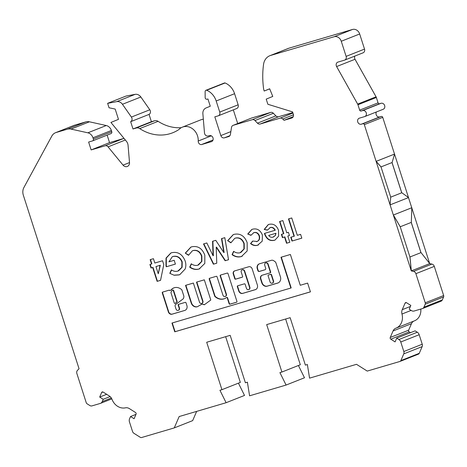 <?xml version="1.0" encoding="UTF-8"?>
<svg xmlns="http://www.w3.org/2000/svg" width="467" height="467" viewBox="0 0 467 467"><rect width="100%" height="100%" fill="white"/><g stroke="black" fill="none" stroke-linecap="round" stroke-linejoin="round"><path stroke-width="0.7" d="M226.781 297.421A0.636 0.543 68.4 0 1 227.575 297.841L229.437 303.632A0.636 0.543 -111.6 0 0 230.149 304.081L236.775 302.131M226.553 297.508A0.636 0.543 68.4 0 1 227.271 297.964L229.128 303.754A0.636 0.543 -111.6 0 0 229.846 304.204L236.623 302.207A0.636 0.543 -111.6 0 0 236.95 301.448L227.984 273.528A0.636 0.543 -111.6 0 0 227.271 273.072L220.488 275.069A0.636 0.543 -111.6 0 0 220.161 275.828L226.086 294.28A1.909 1.629 68.4 0 1 222.957 295.202L217.032 276.75A0.636 0.543 -111.6 0 0 216.32 276.301L209.537 278.297A0.636 0.543 -111.6 0 0 209.21 279.056L214.709 296.189A0.636 0.543 -111.6 0 0 214.908 296.498A10.834 9.264 -111.6 0 0 224.469 298.687A10.834 9.264 -111.6 0 0 226.402 297.59A0.636 0.543 68.4 0 1 226.553 297.508M265.758 262.898A1.909 1.629 68.4 0 1 268.14 264.159L270.662 272.016A0.636 0.543 68.4 0 1 270.335 272.775L270.107 272.868M265.688 262.927A1.909 1.629 68.4 0 1 267.836 264.281L270.358 272.138A0.636 0.543 68.4 0 1 270.031 272.897L262.209 275.203A3.176 2.714 -111.6 0 0 262.01 275.267A3.176 2.714 -111.6 0 0 260.568 278.992L261.806 282.856A4.711 4.022 -111.6 0 0 267.112 286.195L277.713 283.078A5.254 4.489 -111.6 0 0 278.04 282.961A5.254 4.489 -111.6 0 0 280.416 276.808L276.061 263.23A3.176 2.714 -111.6 0 0 274.608 261.316L273.534 260.639A3.176 2.714 -111.6 0 0 271.403 260.294L259.413 263.826A4.133 3.532 -111.6 0 0 259.156 263.913A4.133 3.532 -111.6 0 0 257.282 268.758L257.86 270.562A1.273 1.086 -111.6 0 0 259.296 271.461L265.028 269.774A1.273 1.086 -111.6 0 0 265.688 268.256L264.707 265.203A1.909 1.629 68.4 0 1 265.688 262.927M242.285 269.809A1.909 1.629 68.4 0 1 244.667 271.064L249.863 287.252A1.909 1.629 68.4 0 1 248.847 289.534M242.215 269.838A1.909 1.629 68.4 0 1 244.364 271.187L249.559 287.368A1.909 1.629 68.4 0 1 246.43 288.291L245.14 284.275A0.636 0.543 -111.6 0 0 244.422 283.825L237.645 285.822A0.636 0.543 -111.6 0 0 237.312 286.575L238.713 290.923A3.502 2.989 -111.6 0 0 242.653 293.404L255.315 289.68A3.946 3.374 -111.6 0 0 255.566 289.593A3.946 3.374 -111.6 0 0 257.352 284.969L252.186 268.887A3.012 2.574 -111.6 0 0 248.794 266.75L234.597 270.93A2.563 2.189 -111.6 0 0 234.434 270.983A2.563 2.189 -111.6 0 0 233.272 273.989L234.796 278.741A0.636 0.543 -111.6 0 0 235.514 279.19L242.291 277.194A0.636 0.543 -111.6 0 0 242.624 276.435L241.235 272.109A1.909 1.629 68.4 0 1 242.215 269.838M175.189 303.305A0.636 0.543 -111.6 0 0 175.417 303.211L176.946 302.067A0.636 0.543 -111.6 0 0 177.121 301.384L173.631 290.503A0.636 0.543 -111.6 0 0 172.837 290.083M173.321 290.626A0.636 0.543 -111.6 0 0 172.416 290.287A7.694 6.579 -111.6 0 0 171.004 292.324A0.636 0.543 -111.6 0 0 170.986 292.797L174.244 302.955A0.636 0.543 -111.6 0 0 175.107 303.334L176.637 302.19A0.636 0.543 -111.6 0 0 176.818 301.507L173.321 290.626L173.631 290.503M176.322 303.999A2.142 1.827 68.4 0 1 176.328 303.994L183.187 298.862A4.594 3.929 -111.6 0 0 183.887 296.294A0.636 0.543 -111.6 0 0 183.852 296.09L181.902 290.019A0.636 0.543 -111.6 0 0 181.71 289.709A8.966 7.665 -111.6 0 0 174.366 287.713A8.966 7.665 -111.6 0 0 173.806 287.905A8.966 7.665 -111.6 0 0 170.98 290.03A0.636 0.543 68.4 0 1 170.741 290.194L169.865 290.626A0.636 0.543 -111.6 0 0 169.147 290.176L162.592 292.108A0.636 0.543 -111.6 0 0 162.265 292.867L168.196 311.331A3.327 2.849 -111.6 0 0 171.85 314.25L184.675 310.473A4.15 3.549 -111.6 0 0 185.002 310.362A4.15 3.549 -111.6 0 0 186.782 305.214L186.012 302.814A0.636 0.543 -111.6 0 0 185.294 302.359L178.517 304.356A0.636 0.543 -111.6 0 0 178.19 305.114L179.147 308.103A1.909 1.629 68.4 0 1 176.018 309.026L175.236 306.597A2.142 1.827 68.4 0 1 176.187 304.04A2.142 1.827 68.4 0 1 176.322 303.999M173.958 287.847A8.966 7.665 -111.6 0 0 171.29 289.908A0.636 0.543 68.4 0 1 171.05 290.071L170.823 290.165M102.962 391.988L101.648 392.508A1.273 1.086 68.4 0 1 103.119 392.076L109.272 395.952A6.357 5.429 68.4 0 1 112.045 399.402A12.708 10.864 68.4 0 0 125.43 407.837A6.357 5.429 -111.6 0 1 129.359 408.607L135.512 412.484A1.273 1.086 -111.6 0 1 136.06 414.194L134.093 418.747L130.55 416.517L129.552 418.823A4.133 3.532 68.4 0 0 129.452 421.894L132.511 431.415A3.176 2.714 68.4 0 0 133.959 433.329L140.304 437.328A1.909 1.629 68.4 0 0 141.583 437.532L174.255 427.912L179.17 416.541L226.11 402.717L219.934 390.278L221.93 389.688L206.7 342.258L230.173 335.347L245.397 382.777L247.393 382.193L249.582 395.806L286.09 385.053L279.914 372.613L281.91 372.03L266.68 324.6L290.153 317.688L305.377 365.118L307.374 364.529L309.563 378.142L356.502 364.318L367.237 371.084L399.915 361.464A1.909 1.629 68.4 0 0 400.032 361.423L418.438 354.138A1.909 1.629 68.4 0 1 418.321 354.179M101.648 392.508L99.681 397.067L103.219 399.297L102.226 401.602A4.133 3.532 68.4 0 1 100.458 403.371A4.133 3.532 68.4 0 1 100.195 403.459L91.981 405.881A3.176 2.714 68.4 0 1 89.851 405.537L87.095 403.797A1.909 1.629 68.4 0 1 86.226 402.653L76.868 373.501A3.176 2.714 68.4 0 1 77.493 370.319L79.051 368.743L23.35 195.264A9.533 8.149 68.4 0 1 23.916 187.495L51.814 136.095A9.533 8.149 68.4 0 1 55.561 132.698A9.533 8.149 68.4 0 1 56.157 132.494L67.359 129.196A9.533 8.149 68.4 0 1 71.025 129.09L87.854 132.815A6.894 5.89 68.4 0 1 92.968 137.783L93.359 139.003A1.588 1.36 68.4 0 1 92.536 140.9L88.625 142.056L91.147 149.919L105.128 145.803A3.176 2.714 68.4 0 1 108.052 146.854L123.055 165.137A4.343 3.713 -111.6 0 0 127.322 166.474A4.343 3.713 -111.6 0 0 129.511 162.493L128.069 145.348A6.334 5.411 -111.6 0 0 126.44 141.338L110.936 122.442L118.478 119.354L115.174 109.062L109.05 107.778L107.626 103.341L116.732 101.637A6.363 5.435 68.4 0 1 122.453 104.287L131.396 117.065A3.181 2.72 68.4 0 1 130.655 121.683L132.996 128.98L136.241 128.028A5.084 4.343 68.4 0 1 139.697 128.606A44.499 38.031 -111.6 0 0 172.767 132.751A44.499 38.031 -111.6 0 0 178.966 129.487A12.726 10.875 68.4 0 1 182.404 127.135A12.726 10.875 68.4 0 1 183.198 126.861A12.726 10.875 68.4 0 1 198.212 141.034A3.135 2.679 -111.6 0 0 201.388 144.618L211.364 141.676A3.181 2.72 -111.6 0 0 211.563 141.612A3.181 2.72 -111.6 0 0 212.964 137.765A3.181 2.72 -111.6 0 0 209.42 135.628L208.235 135.979A3.181 2.72 68.4 0 1 204.488 132.908L202.876 113.779A6.363 5.435 68.4 0 1 206.035 107.965L210.267 106.231L207.938 98.969L207.044 99.232A1.588 1.36 68.4 0 1 205.165 97.562L205.13 91.614A1.588 1.36 68.4 0 1 206.683 90.248A15.901 13.59 68.4 0 1 216.186 100.983L219.747 112.08A3.176 2.714 68.4 0 1 218.305 115.804A3.176 2.714 68.4 0 1 218.107 115.869L214.814 116.838L220.833 135.582A3.176 2.714 -111.6 0 0 224.411 137.835L228.655 136.586A3.176 2.714 -111.6 0 0 228.853 136.522A3.176 2.714 -111.6 0 0 230.424 134.408L231.498 127.468A3.176 2.714 68.4 0 1 233.074 125.36A3.176 2.714 68.4 0 1 233.272 125.29L252.227 119.71A3.176 2.714 68.4 0 1 254.97 120.556L257.475 123.16A3.176 2.714 -111.6 0 0 260.218 124.006L280.031 118.174A3.176 2.714 68.4 0 1 282.774 119.021L284.012 120.311L291.7 118.046A3.176 2.714 -111.6 0 0 291.898 117.976A3.176 2.714 -111.6 0 0 293.34 114.252L292.581 111.893L267.871 104.269L266.213 99.121L272.775 96.435L269.675 88.788L264.188 91.036L264.059 90.633A12.708 10.864 68.4 0 1 263.394 87.119L263.347 86.757A82.612 70.605 68.4 0 1 263.557 64.347A12.708 10.864 68.4 0 1 269.885 55.701A12.708 10.864 68.4 0 1 270.679 55.427L334.109 36.753A6.357 5.429 68.4 0 1 341.266 41.259L346.117 56.373A3.176 2.714 68.4 0 1 344.681 60.097A3.176 2.714 68.4 0 1 344.483 60.167L337.962 62.088A3.176 2.714 -111.6 0 0 337.764 62.152A3.176 2.714 -111.6 0 0 336.619 66.553L357.652 104.094A3.176 2.714 68.4 0 1 357.95 104.771L359.666 110.13A1.273 1.086 -111.6 0 0 361.096 111.035L362.666 110.574A3.176 2.714 68.4 0 1 366.204 112.71A3.176 2.714 68.4 0 1 364.803 116.552A3.176 2.714 68.4 0 1 364.604 116.616L359.392 118.151A3.176 2.714 -111.6 0 0 359.193 118.221A3.176 2.714 -111.6 0 0 357.792 122.062A3.176 2.714 -111.6 0 0 361.33 124.199L362.894 123.737A1.273 1.086 68.4 0 1 364.324 124.642L411.287 270.913L413.499 271.374A3.176 2.714 68.4 0 1 415.887 273.674L425.244 302.82A1.909 1.629 68.4 0 1 425.198 304.239L423.937 307.163A3.176 2.714 68.4 0 1 422.577 308.524A3.176 2.714 68.4 0 1 422.378 308.588L414.159 311.01A4.133 3.532 68.4 0 1 411.392 310.567L409.215 309.195L410.837 305.441L406.535 302.733A1.273 1.086 -111.6 0 0 405.058 303.165L402.245 309.679A6.357 5.429 -111.6 0 0 401.982 314.022A12.708 10.864 68.4 0 1 396.004 328.149A12.708 10.864 68.4 0 1 395.853 328.208A6.357 5.429 -111.6 0 0 395.777 328.237A6.357 5.429 -111.6 0 0 393.056 330.957L390.243 337.472A1.273 1.086 -111.6 0 0 390.791 339.182L395.094 341.897L396.711 338.143L398.888 339.515A4.133 3.532 68.4 0 1 400.774 342.002L403.832 351.523A3.176 2.714 68.4 0 1 403.757 353.887L400.849 360.606A1.909 1.629 68.4 0 1 400.032 361.423M182.404 127.135L200.81 119.85A12.726 10.875 68.4 0 1 201.604 119.575A12.726 10.875 68.4 0 1 203.338 119.243M224.248 83.05A1.588 1.36 68.4 0 1 225.088 82.968A15.901 13.59 68.4 0 1 234.592 93.704L238.152 104.795A3.176 2.714 68.4 0 1 236.711 108.519L218.305 115.804M307.625 283.101L300.263 285.267L290.381 254.486L280.988 257.253L290.877 288.034L171.955 323.047L174.769 331.809L310.438 291.863L307.625 283.101M199.485 302.114L193.367 283.055L185.545 285.36L191.295 303.27A5.312 4.542 -111.6 0 0 197.518 306.661A5.312 4.542 -111.6 0 0 198.796 305.844A32.369 27.664 -111.6 0 0 201.989 304.064L204.318 304.776L210.798 300.012L204.324 279.832L196.496 282.132L202.62 301.192A1.909 1.629 68.4 0 1 199.485 302.114M174.15 275.25L169.795 273.347L171.389 269.868C173.473 271.28 175.61 271.701 177.799 271.111L181.815 267.398L181.902 262.005C180.005 257.504 176.981 255.683 172.848 256.535L172.288 256.722L168.943 261.841L174.185 260.3L175.405 264.094L166.299 266.78L165.983 265.881L166.03 258.064L170.84 253.009L171.693 252.717C177.892 251.433 182.387 254.206 185.177 261.035C186.07 263.826 186.059 266.499 185.13 269.056L179.777 274.649L178.925 274.935L174.15 275.25L169.795 273.347M224.814 237.674L228.521 259.74L225.123 260.738L216.215 247.206L216.764 263.201L213.396 264.194L203.513 243.943L206.828 242.968L213.069 255.758L212.573 241.276L215.772 240.336L223.833 252.589L221.492 238.649L224.814 237.674M256.471 241.708C258.94 240.82 259.815 238.9 259.097 235.952C258.017 233.226 256.243 232.14 253.774 232.706L250.925 235.327L247.726 234.049L251.748 229.49L252.577 229.198C257.054 228.147 260.323 230.085 262.384 235.012L262.238 241.147L257.621 245.233C255.122 245.986 252.758 245.432 250.528 243.57L252.688 241.042L257.072 241.492M256.78 241.591C259.243 240.698 260.119 238.783 259.407 235.835C258.327 233.103 256.552 232.017 254.083 232.584L253.423 232.823M287.818 236.045L289.82 242.28L286.545 243.249L284.543 237.008L282.436 237.627L281.391 234.376L283.492 233.751L279.575 221.545L282.85 220.582L286.773 232.788L288.408 232.303L289.452 235.561L287.818 236.045L289.447 235.531M300.596 234.358L301.816 238.158L291.986 241.048L290.766 237.254L294.041 236.29L288.472 218.924L291.747 217.961L297.321 235.321L300.596 234.358M274.964 230.324L275.273 230.202C274.117 227.908 272.471 227.009 270.335 227.499L267.41 230.155L264.182 229.449L268.239 224.621L269.021 224.358C273.411 223.413 276.581 225.374 278.519 230.225L278.595 236.179L274.981 240.085L274.31 240.318C269.78 241.258 266.564 239.203 264.666 234.142L264.445 233.424L274.964 230.324C273.808 228.03 272.162 227.131 270.025 227.622L269.803 227.698M241.206 256.599C238.053 257.434 235.006 256.797 232.064 254.678L233.611 251.31C235.707 252.828 237.872 253.312 240.114 252.764L243.932 249.022L243.902 243.675C242.21 239.221 239.361 237.37 235.35 238.129L234.72 238.351L230.885 242.817L227.645 240.663L233.191 234.656L234.113 234.341C240.219 233.121 244.574 235.905 247.177 242.706L247.177 250.966L241.515 256.476C238.357 257.317 235.31 256.675 232.373 254.556L232.064 254.678M198.843 269.074C195.691 269.908 192.643 269.272 189.701 267.153L191.254 263.785C193.344 265.303 195.515 265.787 197.751 265.233L201.575 261.491L201.54 256.149C199.847 251.69 196.998 249.845 192.988 250.604L192.357 250.826L188.522 255.286L185.282 253.137L190.828 247.125L191.756 246.81C197.862 245.589 202.211 248.38 204.815 255.175L204.815 263.435L199.152 268.951C196 269.786 192.953 269.15 190.011 267.031L189.701 267.153M163.783 264.602L160.537 280.352L157.122 281.356L152.68 267.521L151.039 268.005L149.907 264.48L151.547 263.995L150.152 259.658L153.427 258.689L154.822 263.032L162.545 260.755L163.783 264.602M55.561 132.698L73.967 125.413A9.533 8.149 68.4 0 1 74.562 125.209L85.765 121.91A9.533 8.149 68.4 0 1 89.43 121.805L106.26 125.53A6.894 5.89 68.4 0 1 111.374 130.497L111.765 131.717A1.588 1.36 68.4 0 1 110.942 133.615M107.141 135.126L109.552 142.633L123.533 138.518A3.176 2.714 68.4 0 1 124.053 138.43M107.626 103.341L126.026 96.056L135.138 94.352A6.363 5.435 68.4 0 1 140.859 97.002L149.802 109.78A3.181 2.72 68.4 0 1 149.061 114.397L151.401 121.694L154.647 120.743A5.084 4.343 68.4 0 1 158.103 121.327A44.499 38.031 -111.6 0 0 181.237 127.695M233.319 109.862L237.709 123.527M233.074 125.36L251.48 118.075A3.176 2.714 68.4 0 1 251.678 118.005L270.632 112.424A3.176 2.714 68.4 0 1 273.376 113.271L275.88 115.874A3.176 2.714 -111.6 0 0 278.624 116.721L292.791 112.553M269.885 55.701L288.291 48.422A12.708 10.864 68.4 0 1 289.085 48.148L352.515 29.468A6.357 5.429 68.4 0 1 359.672 33.974L364.523 49.093A3.176 2.714 68.4 0 1 363.087 52.812L344.681 60.097M354.885 56.058A3.176 2.714 -111.6 0 0 355.025 59.274L376.058 96.809A3.176 2.714 68.4 0 1 376.355 97.486L378.072 102.845A1.273 1.086 -111.6 0 0 379.502 103.75L381.072 103.289A3.176 2.714 68.4 0 1 384.61 105.425A3.176 2.714 68.4 0 1 383.209 109.266L364.803 116.552M376.414 111.957A3.176 2.714 -111.6 0 0 376.606 115.588A3.176 2.714 -111.6 0 0 379.735 116.913L381.3 116.452A1.273 1.086 68.4 0 1 382.73 117.357L394.522 154.087L376.116 161.366L381.008 166.912L390.716 197.144L390.085 204.873L390.716 197.144L401.76 192.772L392.052 162.545M394.551 154.163L408.467 197.518M408.491 197.594L411.754 207.745L393.348 215.03L400.225 226.764L409.933 256.99L421.03 252.606L429.745 263.61L411.287 270.913L409.933 256.99L421.03 252.606M411.801 207.891L429.652 263.493M429.704 263.627L431.905 264.089A3.176 2.714 68.4 0 1 434.292 266.388L443.65 295.541A1.909 1.629 68.4 0 1 443.603 296.954L442.342 299.878A3.176 2.714 68.4 0 1 440.982 301.238L422.577 308.524M420.796 309.055A12.708 10.864 68.4 0 1 414.41 320.864A12.708 10.864 68.4 0 1 414.258 320.922M410.464 332.697L409.197 331.903A1.273 1.086 68.4 0 1 408.648 330.192L411.462 323.672A6.357 5.429 68.4 0 1 414.054 321.004M396.711 338.143L415.116 330.858L417.294 332.23A4.133 3.532 68.4 0 1 419.179 334.716L422.238 344.237A3.176 2.714 68.4 0 1 422.162 346.602L419.255 353.321A1.909 1.629 68.4 0 1 418.438 354.138M285.635 319.019L300.316 364.745L281.91 372.03M298.407 365.498L304.496 377.768L286.09 385.053M225.654 336.678L240.336 382.403L221.93 389.688M238.427 383.162L244.515 395.432L226.11 402.717M196.654 411.392L192.661 420.627L174.255 427.912M411.223 222.42L420.925 252.635M269.698 88.853L264.188 91.036M293.247 116.657L284.012 120.311M225.088 82.968L206.683 90.248M213.016 140.012L201.388 144.618M151.401 121.694L132.996 128.98M149.061 114.397L130.655 121.683M109.552 142.633L91.147 149.919M110.101 396.576L103.219 399.297M106.657 394.306L99.681 397.067M135.985 414.369L130.55 416.517M411.269 222.397L420.977 252.624M392.006 162.569L401.708 192.789M381.06 166.9L376.168 161.354L394.574 154.069L392.105 162.528L381.008 166.912M390.768 197.127L401.76 192.772M411.339 270.895L409.985 256.978M400.277 226.752L411.322 222.38L411.806 207.733L393.401 215.013L400.225 226.764M401.813 192.754L408.543 197.57L390.138 204.855M301.805 238.129L291.986 241.048M292.295 240.931L291.081 237.16M288.787 218.836L294.35 236.168L294.041 236.29M289.809 242.256L286.545 243.249M286.849 243.126L284.847 236.886L284.543 237.008M284.847 236.886L282.436 237.627M282.739 237.505L281.706 234.282M279.891 221.451L283.802 233.628L283.492 233.751M275.127 240.026L274.614 240.196C270.084 241.141 266.873 239.081 264.97 234.02L264.666 234.142M264.97 234.02L264.76 233.331M270.335 227.499L269.949 227.639M267.486 229.98L264.182 229.449M264.485 229.326L268.391 224.563M274.614 240.196L274.31 240.318M273.3 237.02L275.407 235.473L275.997 233.255L268.671 235.444C269.868 237.038 271.309 237.604 272.997 237.143L273.569 236.927M275.997 233.255L268.671 235.444M275.407 235.473L275.688 233.377M272.997 237.143L275.098 235.596M258.444 244.936L257.621 245.233M257.924 245.111C255.431 245.864 253.067 245.309 250.837 243.447L250.528 243.57M250.837 243.447L252.816 241.124M259.407 235.835L259.097 235.952M254.083 232.584L253.575 232.759M251.007 235.117L247.726 234.049M248.035 233.926L251.906 229.431M232.373 254.556L233.804 251.433M240.849 252.495L244.241 248.899L244.206 243.552L243.902 243.675M244.206 243.552C242.519 239.098 239.664 237.248 235.654 238.012L235.35 238.129M235.654 238.012L234.878 238.293M230.996 242.56L227.645 240.663M227.954 240.546L233.342 234.597M242.18 256.249L241.515 256.476M228.515 259.71L225.123 260.738M225.427 260.621L216.525 247.084L216.215 247.206M216.758 263.172L213.396 264.194M213.699 264.071L203.834 243.85M212.882 241.182L213.378 255.636L213.069 255.758M221.802 238.555L224.142 252.466L223.833 252.589M190.011 267.031L191.447 263.908M198.487 264.97L201.878 261.374L201.849 256.027L201.54 256.149M201.849 256.027C200.156 251.573 197.308 249.722 193.297 250.481L192.988 250.604M193.297 250.481L192.521 250.767M188.633 255.035L185.282 253.137M185.592 253.015L190.98 247.066M199.818 268.723L199.152 268.951M170.099 273.224L171.587 269.99M178.592 270.825L182.118 267.276L182.212 261.888L181.902 262.005M182.212 261.888C180.309 257.387 177.291 255.56 173.152 256.412L172.848 256.535M173.152 256.412L172.44 256.669M175.394 264.071L166.299 266.78M166.608 266.657L166.293 265.758L165.983 265.881M166.293 265.758L166.305 258.029L170.992 252.951M179.941 274.584L178.925 274.935M179.235 274.818L174.46 275.127M160.543 280.317L157.122 281.356M157.426 281.233L152.983 267.398L152.68 267.521M152.983 267.398L151.039 268.005M151.349 267.883L150.222 264.386M150.467 259.564L151.851 263.873L151.547 263.995M158.266 273.761L160.304 265.244L155.955 266.558L158.266 273.761L159.994 265.367L155.955 266.558M160.304 265.244L159.994 265.367M162.75 292.062A0.636 0.543 -111.6 0 0 162.574 292.745L168.499 311.209L168.196 311.331M168.499 311.209A3.327 2.849 -111.6 0 0 172.154 314.128L171.85 314.25M178.674 304.309A0.636 0.543 -111.6 0 0 178.493 304.998L179.451 307.981A1.909 1.629 68.4 0 1 178.435 310.269M172.154 314.128L184.675 310.473M196.811 282.045L202.923 301.069A1.909 1.629 68.4 0 1 201.902 303.357M201.989 304.064L204.523 304.624M185.86 285.267L191.598 303.147L191.295 303.27M191.598 303.147A5.312 4.542 -111.6 0 0 197.669 306.597M234.592 270.93A2.563 2.189 -111.6 0 0 233.582 273.866L235.105 278.618A0.636 0.543 -111.6 0 0 235.823 279.068L242.443 277.118M237.802 285.775A0.636 0.543 -111.6 0 0 237.621 286.458L239.016 290.801A3.502 2.989 -111.6 0 0 242.957 293.288L255.624 289.558A3.946 3.374 -111.6 0 0 255.718 289.528M172.27 322.96L175.078 331.693L310.427 291.834M175.078 331.693L174.769 331.809M281.309 257.159L291.18 287.911L290.877 288.034M259.308 263.855A4.133 3.532 -111.6 0 0 257.591 268.636L258.169 270.44A1.273 1.086 -111.6 0 0 259.599 271.345L265.244 269.681M262.162 275.215A3.176 2.714 -111.6 0 0 260.878 278.869L262.115 282.733A4.711 4.022 -111.6 0 0 267.422 286.073L278.017 282.955A5.254 4.489 -111.6 0 0 278.192 282.897M272.465 283.078A1.956 1.67 -111.6 0 0 273.335 280.34L271.537 274.73A0.636 0.543 -111.6 0 0 270.819 274.281L268.735 274.894A0.636 0.543 -111.6 0 0 268.653 274.923M269.897 281.379A1.956 1.67 -111.6 0 0 272.314 283.148A1.956 1.67 -111.6 0 0 273.026 280.457L271.228 274.853A0.636 0.543 -111.6 0 0 270.51 274.403L268.426 275.016A0.636 0.543 -111.6 0 0 268.099 275.775L269.897 281.379M273.335 280.34L273.026 280.457M220.646 275.022A0.636 0.543 -111.6 0 0 220.471 275.705L226.396 294.163A1.909 1.629 68.4 0 1 225.374 296.446M209.695 278.25A0.636 0.543 -111.6 0 0 209.514 278.933L215.018 296.066A0.636 0.543 -111.6 0 0 215.211 296.376A10.834 9.264 -111.6 0 0 224.621 298.623M227.575 297.841L227.271 297.964M268.14 264.159L267.836 264.281M244.667 271.064L244.364 271.187M171.29 289.908L170.98 290.03M419.255 353.321L400.849 360.606M422.162 346.602L403.757 353.887M422.238 344.237L403.832 351.523M419.179 334.716L400.774 342.002M417.294 332.23L398.888 339.515M409.197 331.903L390.791 339.182M411.135 310.403L401.982 314.022M442.342 299.878L423.937 307.163M443.603 296.954L425.198 304.239M443.65 295.541L425.244 302.82M434.292 266.388L415.887 273.674M431.905 264.089L413.499 271.374M382.73 117.357L364.324 124.642M381.3 116.452L362.894 123.737M379.735 116.913L361.33 124.199M381.072 103.289L362.666 110.574M379.502 103.75L361.096 111.035M378.072 102.845L359.666 110.13M376.355 97.486L357.95 104.771M376.058 96.809L357.652 104.094M355.025 59.274L336.619 66.553M364.523 49.093L346.117 56.373M359.672 33.974L341.266 41.259M352.515 29.468L334.109 36.753M289.085 48.148L270.679 55.427M292.091 117.888L291.7 118.046M293.469 114.789L282.774 119.021M292.955 113.061L280.031 118.174M278.624 116.721L260.218 124.006M275.88 115.874L257.475 123.16M273.376 113.271L254.97 120.556M270.632 112.424L252.227 119.71M251.678 118.005L233.272 125.29M229.04 136.434L228.655 136.586M229.939 135.646L224.411 137.835M230.856 131.612L220.833 135.582M238.152 104.795L219.747 112.08M234.592 93.704L216.186 100.983M211.755 141.524L211.364 141.676M211.329 135.844L198.212 141.034M158.103 121.327L139.697 128.606M154.647 120.743L136.241 128.028M149.802 109.78L131.396 117.065M140.859 97.002L122.453 104.287M135.138 94.352L116.732 101.637M129.517 162.58L123.055 165.137M125.349 140.007L108.052 146.854M123.533 138.518L105.128 145.803M111.765 131.717L93.359 139.003M111.374 130.497L92.968 137.783M106.26 125.53L87.854 132.815M89.43 121.805L71.025 129.09M85.765 121.91L67.359 129.196M74.562 125.209L56.157 132.494M111.333 398.001L102.226 401.602M411.462 323.672L393.056 330.957M408.648 330.192L390.243 337.472M406.378 302.645L405.058 303.165M410.4 306.457L402.245 309.679M162.574 292.745L162.265 292.867M179.451 307.981L179.147 308.103M178.493 304.998L178.19 305.114M176.946 302.067L176.637 302.19M177.121 301.384L176.818 301.507M175.417 303.211L175.107 303.334M202.923 301.069L202.62 301.192M249.863 287.252L249.559 287.368M235.823 279.068L235.514 279.19M235.105 278.618L234.796 278.741M233.582 273.866L233.272 273.989M255.624 289.558L255.315 289.68M242.957 293.288L242.653 293.404M239.016 290.801L238.713 290.923M237.621 286.458L237.312 286.575M259.599 271.345L259.296 271.461M258.169 270.44L257.86 270.562M257.591 268.636L257.282 268.758M278.017 282.955L277.713 283.078M267.422 286.073L267.112 286.195M262.115 282.733L261.806 282.856M260.878 278.869L260.568 278.992M270.662 272.016L270.358 272.138M268.735 274.894L268.426 275.016M270.819 274.281L270.51 274.403M271.537 274.73L271.228 274.853M226.396 294.163L226.086 294.28M220.471 275.705L220.161 275.828M230.149 304.081L229.846 304.204M229.437 303.632L229.128 303.754M215.211 296.376L214.908 296.498M215.018 296.066L214.709 296.189M209.514 278.933L209.21 279.056M205.935 90.294L224.341 83.009M396.004 328.149L414.41 320.864M92.635 140.865L111.041 133.58M100.458 403.371L111.817 398.876M240.703 252.554L241.007 252.431M234.72 238.351L235.024 238.234M198.341 265.028L198.65 264.906M192.357 250.826L192.667 250.703M178.441 270.889L178.75 270.767M172.288 256.722L172.597 256.605M171.091 290.06L170.782 290.176M178.592 310.216L178.283 310.339M175.306 303.276L175.002 303.392M172.878 290.065L172.568 290.188M202.059 303.305L201.756 303.427M249.004 289.482L248.695 289.604M242.402 269.757L242.099 269.879M265.875 262.845L265.565 262.968M270.375 272.763L270.072 272.886M272.623 283.025L272.314 283.148M268.694 274.905L268.385 275.028M225.532 296.393L225.222 296.516M226.822 297.403L226.513 297.526"/></g></svg>
